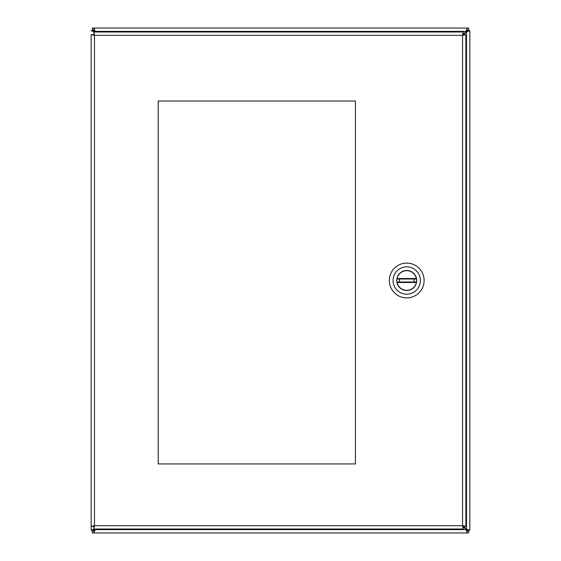<?xml version="1.0" encoding="UTF-8"?>
<svg xmlns="http://www.w3.org/2000/svg" width="561" height="561" viewBox="0 0 561 561"><rect width="100%" height="100%" fill="white"/><g stroke="black" fill="none" stroke-linecap="round" stroke-linejoin="round"><path stroke-width="0.84" d="M462.853 526.316L466.17 529.626L467.152 532.95L93.848 532.95L95.454 529.002M463.204 35.034L466.514 31.718L469.838 30.736L469.838 530.264L466.514 529.282L463.204 525.966M95.454 31.998L93.848 28.05L467.152 28.05L466.17 31.374L462.853 34.684M94.76 529.002L91.163 530.264L91.163 34.677L94.486 35.315L93.498 34.677L91.163 34.677M466.577 529.339L467.502 530.264L469.838 530.264L467.502 530.264M467.502 30.736L469.838 30.736L467.502 30.736L466.577 31.661M466.226 31.311L467.152 30.385L467.152 28.05L468.666 28.05L468.666 30.385L467.152 30.385M93.848 30.385L92.334 30.385L92.334 28.05L93.848 28.05L93.848 30.385L94.774 31.311M94.423 31.661L93.498 30.736L91.163 30.736L94.76 31.998M93.498 530.264L91.163 530.264L93.498 530.264L94.423 529.339M94.774 529.689L93.848 530.615L93.848 532.95L92.334 532.95L92.334 530.615L93.848 530.615M467.152 530.615L468.666 530.615L468.666 532.95L467.152 532.95L467.152 530.615L466.226 529.689M91.163 30.736L93.498 30.736M94.746 532.95L466.254 532.95M158.223 463.919L158.223 101.022L355.443 101.022L355.443 463.919L158.223 463.919M93.498 526.323L91.163 526.323L94.486 525.685L93.498 526.323M93.848 31.998L93.848 34.333L94.486 35.315L94.486 525.685L462.573 525.685L462.573 35.315L94.486 35.315L93.848 31.998L463.211 31.991L462.573 35.315L465.889 34.677L465.889 526.323L462.573 525.685L463.211 529.002L93.848 529.002L94.486 525.685L93.848 526.667L93.848 529.002M465.889 526.323L463.554 526.323L462.573 525.685L463.211 526.667L463.211 529.002M463.211 31.991L463.211 34.326L462.573 35.315L463.554 34.677L465.889 34.677M406.725 297.891A17.391 17.391 0 0 1 389.334 280.5A17.391 17.391 0 0 1 406.725 263.109A17.391 17.391 0 0 1 424.116 280.5A17.391 17.391 0 0 1 406.725 297.891M406.725 266.833A13.667 13.667 0 0 1 418.562 287.33A13.667 13.667 0 0 1 394.888 287.33A13.667 13.667 0 0 1 406.725 266.833M406.725 290.5A10 10 0 0 0 415.385 275.5A10 10 0 0 0 398.065 275.5A10 10 0 0 0 406.725 290.5M416.662 280.5A9.937 9.937 0 0 0 401.753 271.896A9.937 9.937 0 0 0 401.753 289.104A9.937 9.937 0 0 0 416.662 280.5M416.339 278.515L416.423 279.006L397.027 279.006L397.111 278.515L416.339 278.515A9.818 9.818 0 0 0 397.111 278.515M397.111 282.485L397.027 281.994L416.423 281.994L416.339 282.485L397.111 282.485A9.818 9.818 0 0 0 416.339 282.485M466.514 529.282L466.514 31.718M466.17 31.374L94.83 31.374M94.83 529.626L466.17 529.626M414.032 281.994L414.032 279.006M399.418 279.006L399.418 281.994"/></g></svg>
